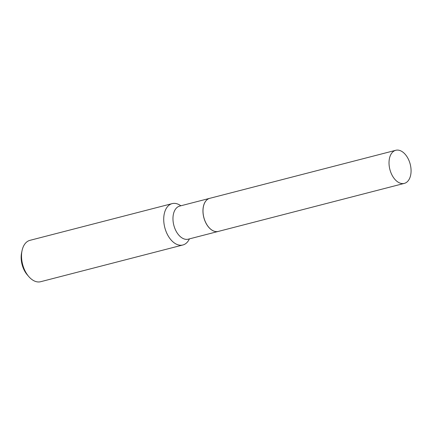 <?xml version="1.0" encoding="UTF-8"?>
<svg xmlns="http://www.w3.org/2000/svg" width="432" height="432" viewBox="0 0 432 432"><rect width="100%" height="100%" fill="white"/><g stroke="black" fill="none" stroke-linecap="round" stroke-linejoin="round"><path stroke-width="0.65" d="M395.28 150.439A17.091 10.498 -104.5 0 1 395.771 150.287A17.091 10.498 -104.5 0 1 410.103 163.809A17.091 10.498 -104.5 0 1 404.811 183.238A17.091 10.498 -104.5 0 1 404.32 183.389A17.091 10.498 -104.5 0 1 389.988 169.868A17.091 10.498 -104.5 0 1 395.28 150.439M404.32 183.389L218.3 231.422A17.091 10.498 -104.5 0 1 203.969 217.901A17.091 10.498 -104.5 0 1 209.261 198.472A17.091 10.498 -104.5 0 1 209.752 198.326L395.771 150.287M218.273 231.428A17.091 10.498 -104.5 0 1 218.252 231.433A17.091 10.498 -104.5 0 1 204.034 218.317A17.091 10.498 -104.5 0 1 209.704 198.337A17.091 10.498 -104.5 0 1 209.731 198.331M189.4 238.885A21.362 13.122 -104.5 0 1 182.844 244.993L40.646 281.713A21.362 13.122 -104.5 0 1 28.766 276.561L27.302 274.865A18.16 11.156 -104.5 0 1 22.291 265.302A18.16 11.156 -104.5 0 1 21.6 252.79L22.059 250.592A21.362 13.122 -104.5 0 1 29.965 240.338L172.163 203.618A21.362 13.122 -104.5 0 1 180.851 205.789M28.766 276.561A21.362 13.122 -104.5 0 1 22.874 265.313A21.362 13.122 -104.5 0 1 22.059 250.592M182.844 244.993A21.362 13.122 -104.5 0 1 165.073 228.593A21.362 13.122 -104.5 0 1 172.163 203.618M218.252 231.433L188.266 239.177A17.091 10.498 -104.5 0 1 174.047 226.06A17.091 10.498 -104.5 0 1 179.717 206.08L209.704 198.337"/></g></svg>
